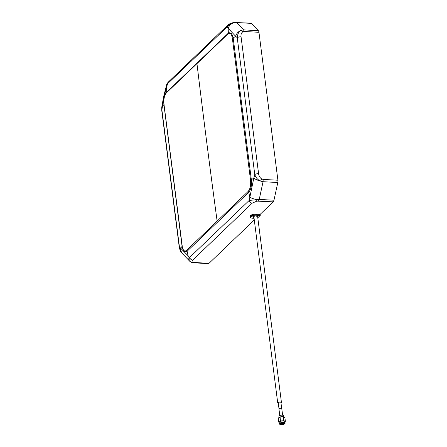 <?xml version="1.0" encoding="UTF-8"?>
<svg xmlns="http://www.w3.org/2000/svg" width="447" height="447" viewBox="0 0 447 447"><rect width="100%" height="100%" fill="white"/><g stroke="black" fill="none" stroke-linecap="round" stroke-linejoin="round"><path stroke-width="0.67" d="M182.108 245.839C182.946 250.421 184.421 251.946 186.522 250.421L248.158 191.417C250.203 188.975 251.002 185.27 250.56 180.309L232.395 38.498C231.619 33.922 230.144 32.396 227.981 33.916L166.345 92.92C164.362 95.367 163.563 99.066 163.943 104.028L182.247 246.191L180.599 248.163L189.69 257.394L249.18 200.446L259.232 199.418L263.06 181.711L260.562 181.069C257.874 179.94 255.947 177.783 254.773 174.593L237.24 37.716C237.687 33.559 239.022 31.094 241.251 30.329L243.609 29.876L236.575 22.579L233.954 22.758C231.065 23.294 228.735 24.73 226.97 27.055L166.67 84.572L163.591 96.815L161.747 107.33L161.881 109.861L179.415 246.738L181.756 252.941M186.522 250.421L187.114 251.236L248.744 192.238C250.963 189.534 251.845 185.449 251.393 179.996L233.228 38.202L231.641 33.486L229.048 32.648L228.193 33.268L166.558 92.272C164.312 95.038 163.412 99.01 163.865 104.201L182.03 246.006C182.37 248.683 183.214 250.555 184.561 251.616L187.114 251.236L188.103 255.947A7.498 6.174 132.4 0 0 189.763 261.283A7.498 6.174 132.4 0 0 189.88 261.383M166.345 92.92L166.737 92.149L166.519 87.483C164.664 93.686 163.3 99.983 162.434 106.364L161.881 109.861A3 1.106 172.7 0 0 161.725 110.292L179.258 247.169A3 1.106 -7.3 0 1 179.415 246.738L180.599 248.163A7.498 6.537 140.3 0 0 181.868 253.08L189.964 261.467L189.69 257.394A3 2.498 46.2 0 0 192.73 260.081L252.22 203.128A3 2.498 -133.8 0 1 249.18 200.446L253.818 178.068L250.56 180.309M232.395 38.498L235.653 36.268L226.97 27.055A3 2.498 -133.8 0 1 227.64 25.267L168.15 82.22A3 2.498 46.2 0 0 167.48 84.008L166.519 87.483A7.498 2.269 -164.6 0 1 166.155 86.433M257.79 217.784L260.232 215.443L260.249 214.264L273.229 201.843A3 1.246 -86.9 0 0 273.972 200.217L277.805 182.51A3 1.246 -86.9 0 0 277.905 180.219L258.958 32.296A3 1.246 -86.9 0 0 258.355 30.675L251.32 23.378A3 1.246 -86.9 0 0 250.884 23.149L236.575 22.579L251.32 23.378M189.958 261.461L191.512 262.395L193.674 262.819L208.419 263.618A3 1.246 -86.9 0 0 208.933 263.389L254.287 219.969M260.232 215.443L256.248 215.23C251.734 214.895 248.392 218.075 253.069 218.248L254.075 218.304M253.98 217.538L253.84 217.533C251.974 216.884 252.516 216.354 255.455 215.946L256.544 216.225M260.249 214.264L256.265 214.046A4.314 1.587 172.7 0 0 250.259 216.253L250.348 216.94C250.56 217.739 251.454 218.181 253.024 218.281L252.963 218.242M278.297 403.283A1.877 0.693 -7.3 0 1 277.716 402.876A1.877 0.693 -7.3 0 1 277.872 402.54A1.877 0.693 -7.3 0 1 280.325 401.914A1.877 0.693 -7.3 0 1 281.437 402.395A1.877 0.693 -7.3 0 1 281.28 402.73A1.877 0.693 -7.3 0 1 280.979 402.937M279.012 408.86L278.235 402.808A1.352 0.497 -7.3 0 1 278.347 402.568A1.352 0.497 -7.3 0 1 280.118 402.116A1.352 0.497 -7.3 0 1 280.917 402.462L281.688 408.519M278.962 409.078A1.43 0.525 -7.3 0 1 278.956 409.044A1.43 0.525 -7.3 0 1 278.956 409.005A1.43 0.525 -7.3 0 1 280.358 408.334A1.43 0.525 -7.3 0 1 281.789 408.681A1.43 0.525 -7.3 0 1 281.789 408.714M281.806 422.678L282.359 423.108L280.543 423.041M279.917 422.761L280.414 423.471A2.38 0.877 172.7 0 0 284.331 422.773M280.487 423.063L284.035 422.678M283.661 415.822A2.38 0.877 172.7 0 0 283.661 415.76A2.38 0.877 172.7 0 0 283.42 415.442A2.38 0.877 172.7 0 0 281.185 415.196A2.38 0.877 172.7 0 0 279.084 415.995A2.38 0.877 172.7 0 0 278.934 416.302A2.38 0.877 172.7 0 0 278.934 416.369A2.38 0.877 172.7 0 0 278.945 416.425M279.705 423.817A2.57 0.95 -7.3 0 1 279.867 423.488A2.57 0.95 -7.3 0 1 282.135 422.616A2.57 0.95 -7.3 0 1 284.549 422.884A2.57 0.95 -7.3 0 1 284.806 423.298A2.57 0.95 -7.3 0 1 282.197 424.516A2.57 0.95 -7.3 0 1 279.705 423.817M279.951 423.398A2.38 0.877 172.7 0 0 279.867 423.622A2.38 0.877 172.7 0 0 279.872 423.683A2.38 0.877 172.7 0 0 282.258 424.264A2.38 0.877 172.7 0 0 284.599 423.141A2.38 0.877 172.7 0 0 284.594 423.08A2.38 0.877 172.7 0 0 284.443 422.823M279.207 422.538A2.9 1.067 -7.3 0 1 279.191 422.465A2.9 1.067 -7.3 0 1 279.191 422.387A2.9 1.067 -7.3 0 1 282.035 421.024A2.9 1.067 -7.3 0 1 284.946 421.728A2.9 1.067 -7.3 0 1 284.946 421.8M279.476 422.912L278.654 422.029A3.38 1.246 -7.3 0 1 278.654 421.99A3.38 1.246 -7.3 0 1 278.66 421.951L279.543 421.8A2.978 1.095 172.7 0 0 279.112 422.393A2.978 1.095 172.7 0 0 279.224 422.706M283.236 416.956L283.672 420.376A3.38 1.246 -7.3 0 1 283.839 420.398L283.404 416.978A3.38 1.246 172.7 0 0 283.236 416.956L281.588 416.677A2.978 1.095 -7.3 0 1 284.113 416.973A2.978 1.095 -7.3 0 1 284.253 417.068L284.929 417.856L285.37 421.27A3.38 1.246 -7.3 0 1 285.37 421.309A3.38 1.246 -7.3 0 1 285.365 421.348L284.594 422.393M282.99 422.56L282.459 422.666M281.822 422.722L281.504 422.728M283.923 422.745L280.666 423.13M283.962 422.661L282.359 423.113L282.476 422.583M280.414 423.471L279.772 422.856M278.66 421.951L278.218 418.537A3.38 1.246 172.7 0 0 278.213 418.61L278.654 422.029M280.487 420.7L280.051 417.28A3.38 1.246 172.7 0 0 279.878 417.336L280.314 420.756A3.38 1.246 -7.3 0 1 280.487 420.7L282.141 420.985L283.672 420.376M284.113 416.973L283.404 416.978M283.839 420.398L284.661 421.281L285.37 421.27M279.878 417.336L278.989 417.492A2.978 1.095 -7.3 0 1 281.588 416.677L280.051 417.28M278.989 417.492L278.688 417.783A2.978 1.095 -7.3 0 1 278.989 417.492L278.218 418.537M284.979 421.974A2.978 1.095 172.7 0 0 284.661 421.281A2.978 1.095 172.7 0 0 282.141 420.985A2.978 1.095 172.7 0 0 279.543 421.8L280.314 420.756M279.174 415.911A2.19 0.805 -7.3 0 1 279.235 415.827A2.19 0.805 -7.3 0 1 281.169 415.09A2.19 0.805 -7.3 0 1 283.23 415.313A2.19 0.805 -7.3 0 1 283.314 415.38M283.337 422.571L282.431 422.789M281.884 422.834L281.174 422.812M283.169 422.566L282.443 422.722M281.85 422.778L281.342 422.767M217.091 220.824A11207.821 9324.392 -133.8 0 1 196.937 63.485M163.943 104.028L164.088 104.391L162.434 106.364A7.498 2.637 -171 0 1 162.065 105.324M252.22 203.128L256.885 201.122L256.589 199.429A7.498 2.637 -171 0 1 249.733 196.948L248.744 192.238L248.158 191.417M227.981 33.916L228.367 33.151L228.149 28.485A7.498 6.537 -39.7 0 1 233.954 22.758L234.027 22.657M277.805 182.51L263.06 181.711L263.166 179.42L261.685 178.962L260.562 181.069A7.498 2.269 -164.6 0 1 253.818 178.068L254.773 174.593A3 1.106 -7.3 0 1 258.595 173.682L241.062 36.81A3 1.106 172.7 0 0 237.24 37.716L235.653 36.268A7.498 6.174 -47.6 0 1 241.251 30.329L242.833 31.798L244.213 31.497L243.609 29.876L258.355 30.675M273.229 201.843L256.885 201.122M192.73 260.081C191.729 261.02 191.791 261.78 192.925 262.355L208.933 263.389M191.07 262.149L192.925 262.355M193.238 262.59L194.194 262.59M258.483 201.038L259.232 199.418L273.972 200.217M235.619 22.579L236.575 22.579M241.062 36.81C240.749 34.559 241.335 32.888 242.833 31.798M258.958 32.296L244.213 31.497M258.595 173.682C258.863 175.945 259.891 177.705 261.685 178.962M263.166 179.42L277.905 180.219M253.091 218.253L254.08 218.337M256.248 215.23L256.354 214.739A4.314 1.587 172.7 0 0 250.348 216.94M260.338 214.957L256.354 214.739L256.265 214.046M253.913 217.041A1.687 0.62 -7.3 0 1 252.952 216.627L255.433 215.979M285.119 423.214A2.9 1.067 -7.3 0 1 284.901 423.594M279.705 424.259A2.9 1.067 -7.3 0 1 279.369 423.84A2.9 1.067 -7.3 0 1 279.364 423.762A2.9 1.067 -7.3 0 1 282.208 422.398A2.9 1.067 -7.3 0 1 285.119 423.102A2.9 1.067 -7.3 0 1 285.125 423.175M279.47 423.84A2.805 1.034 172.7 0 0 282.191 424.605A2.805 1.034 172.7 0 0 285.041 423.275A2.805 1.034 172.7 0 0 282.32 422.51A2.805 1.034 172.7 0 0 279.47 423.84M181.622 252.784L181.868 253.08M181.605 252.767C180.711 252.024 179.929 250.158 179.258 247.169M161.725 110.292L161.747 107.33M236.139 22.35L233.96 22.456C230.931 23.104 228.825 24.043 227.64 25.267M168.15 82.22L166.67 84.572M257.472 215.298L281.437 402.395M253.801 216.175L277.716 402.876M278.956 409.044L279.777 415.464M281.789 408.681L282.61 415.101M279.191 422.465L279.369 423.84C281.549 425.024 283.465 424.812 285.125 423.192L284.946 421.728M279.068 417.437L278.934 416.369M283.795 416.833L283.661 415.76"/></g></svg>
